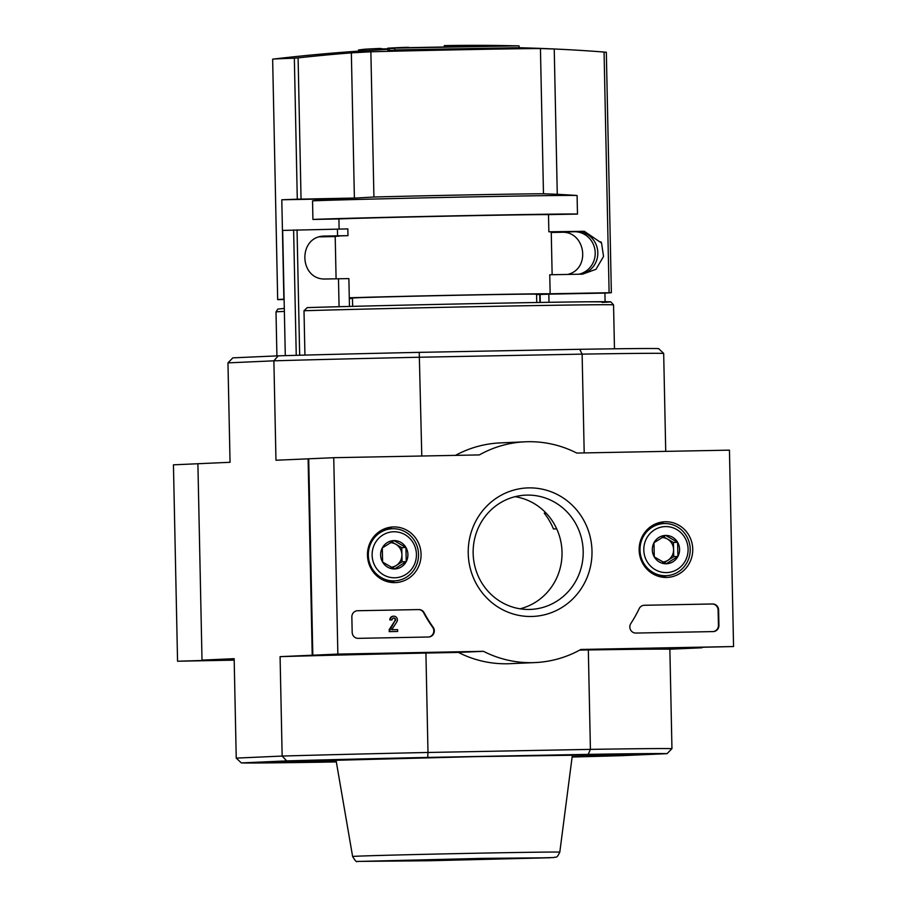 <?xml version="1.0" encoding="UTF-8"?>
<svg xmlns="http://www.w3.org/2000/svg" width="907" height="907" viewBox="0 0 907 907"><rect width="100%" height="100%" fill="white"/><g stroke="black" fill="none" stroke-linecap="round" stroke-linejoin="round"><path stroke-width="1.36" d="M358.571 51.132L358.548 49.964A1717.881 720.43 89 0 1 365.204 49.182L365.238 50.701M365.204 49.182A1718.096 1559.677 -92 0 1 379.137 48.479L379.16 49.862M379.137 48.479A1717.586 564.97 -91.3 0 1 381.382 48.524L381.405 49.738M381.393 48.899L387.754 48.819M408.66 47.323A1717.586 1330.92 -90.7 0 0 403.275 47.413A1718.073 1709.253 85.1 0 0 387.743 48.184A1717.915 173.464 88.8 0 1 389.33 48.593A1716.588 1330.15 89.3 0 1 394.715 48.49A1718.073 173.486 -91.2 0 0 393.457 48.116L518.271 45.86A1718.867 1718.867 0 0 0 513.305 45.747L396.812 47.856A1717.915 1709.094 -94.9 0 1 408.66 47.323L408.66 47.561M394.715 48.49L394.749 50.339A1716.588 1330.15 89.3 0 0 389.375 50.429A1717.915 173.464 88.8 0 0 387.788 50.021L387.743 48.184M519.133 47.731L519.099 45.928L518.271 45.86M555.515 194.223L555.503 194.223A114.77 0.76 -1.2 0 1 555.515 194.223A1533.454 1413.65 87.9 0 1 577.09 195.493L577.487 214.086L548.497 214.608L548.86 231.795L584.346 231.319L601.556 243.053L603.54 256.454L595.99 269.311L582.543 274.163L549.755 274.753L550.152 293.777L611.363 292.689L606.318 52.255L604.062 52.05A1717.756 1583.554 87.9 0 0 571.58 49.862A1718.867 1718.867 0 0 0 518.316 47.708L394.738 49.93M444.283 45.622A1718.867 467.876 88.9 0 1 445.62 45.622A1718.708 1653.767 -92.5 0 1 484.565 45.35A1718.867 1718.867 0 0 0 466.515 45.35A1718.765 1653.824 87.5 0 0 444.283 45.622L444.305 46.767M445.62 45.622L445.643 46.745M484.565 45.35A1718.708 1653.767 -92.5 0 1 511.707 45.735M389.33 48.593L389.375 50.429M294.344 58.207A166.979 1.111 178.8 0 0 272.928 59.125A166.979 1.111 178.8 0 0 272.644 59.17L277.678 299.605A166.979 1.111 -1.2 0 1 283.88 299.208L281.794 199.778A166.979 1.111 -1.2 0 1 297.292 199.211L354.388 198.055L351.349 52.867A1717.756 1697.519 86.3 0 0 298.097 57.889L294.344 58.207L297.292 199.211M351.349 52.867L370.872 51.778A106.504 0.703 178.8 0 1 540.436 48.547L554.234 49.001A1717.756 1583.554 87.9 0 1 571.58 49.862M284.118 299.503L277.678 299.605L272.644 59.17M606.329 52.255L611.363 292.689A166.979 1.111 -1.2 0 1 605.162 293.086L548.463 294.163A108.046 0.714 178.8 0 1 536.593 294.594M319.649 236.852L335.205 236.568M555.503 194.223L543.474 193.781A106.504 0.703 178.8 0 0 373.922 197.012L370.872 51.778M281.794 199.778L332.019 198.826A114.77 0.76 -1.2 0 1 356.326 198.021L373.922 197.012M356.326 198.021L354.388 198.055M332.019 198.826A1534.701 1476.709 87.5 0 0 312.541 200.855L312.926 219.449L338.912 218.95L339.127 229.006M577.09 195.493A135.052 0.896 178.8 0 0 455.858 197.204A135.052 0.896 178.8 0 0 312.541 200.855M577.487 214.086A135.052 0.896 178.8 0 0 456.244 215.798A135.052 0.896 178.8 0 0 312.926 219.449M548.497 214.608A108.046 0.714 178.8 0 0 446.38 216.183A108.046 0.714 178.8 0 0 338.912 218.95M352.63 306.362L352.46 298.074A92.083 0.612 -1.2 0 1 355.929 297.836A92.083 0.612 -1.2 0 1 457.151 295.274A92.083 0.612 -1.2 0 1 536.581 294.219L536.751 302.507M304.004 310.75L307.246 307.609C368.299 305.67 531.298 302.292 586.942 301.804L610.83 301.872L613.551 304.888A168.815 1.122 178.8 0 0 493.385 306.328A168.815 1.122 178.8 0 0 304.004 310.75L304.933 355.091M321.384 236.432L347.982 235.65L324.536 236.058C297.36 236.205 298.834 280.592 325.953 278.993L348.878 278.608L349.467 306.441M285.297 355.635L282.667 230.412L347.835 228.904L347.982 235.65M567.691 274.436C591.239 268.903 585.514 230.673 561.388 232.283L574.097 231.716A21.485 20.68 -92.5 0 1 595.083 250.797A21.485 20.68 -92.5 0 1 578.825 274.231M561.388 232.283L551.252 232.487M574.097 231.716L551.241 232.147M545.447 512.444L544.257 513.192L546.093 513.113M556.694 528.826L553.451 528.974A63.841 61.427 87.5 0 0 544.257 513.192M579.743 349.297A214.551 1.429 178.8 0 1 658.573 348.583L663.675 353.39A219.46 1.463 178.8 0 0 582.124 354.127L579.743 349.297L419.227 352.358L421.789 456.017M584.199 452.922L582.124 354.127L419.714 357.233A219.46 1.463 178.8 0 0 273.88 360.827L275.966 460.246L333.742 457.695L479.35 454.917A110.495 106.323 -92.5 0 1 525.198 441.8A110.495 106.323 -92.5 0 1 576.75 453.058L729.443 450.155L733.559 646.544L580.865 649.457A110.495 106.323 -92.5 0 1 535.017 662.575A110.495 106.323 -92.5 0 1 483.465 651.317L337.858 654.094L333.742 457.695M278.234 355.839L273.88 360.827L227.963 362.868L232.85 357.857L278.234 355.839A214.551 1.429 178.8 0 1 419.227 352.358M572.124 757.005A214.551 1.429 178.8 0 0 621.68 755.667L667.064 753.649A214.551 1.429 178.8 0 0 588.224 754.363L427.707 757.424A214.551 1.429 178.8 0 0 286.714 760.905L282.156 756.064L236.239 758.116L241.341 762.923L286.714 760.905M588.224 754.363L590.412 749.375L427.991 752.47L427.707 757.424M241.341 762.923A214.551 1.429 178.8 0 0 320.171 762.209L336.316 761.903M308.108 458.817L312.223 655.217L425.916 653.051L427.991 752.47A219.46 1.463 178.8 0 0 282.156 756.064L280.082 656.645L312.223 655.217M588.326 649.956A219.46 1.463 -1.2 0 1 669.865 649.208L702.018 647.779L588.326 649.956L590.412 749.375A219.46 1.463 178.8 0 1 671.951 748.638L667.064 753.649M197.896 463.738L173.441 464.826L177.557 661.226L234.176 659.502L202.012 660.115L197.896 463.726L230.049 462.298L227.963 362.868M663.675 353.39L665.727 451.369M669.865 649.208L671.951 748.638M202.012 660.115L234.153 658.686L236.239 758.116M280.082 656.645A219.46 1.463 -1.2 0 1 425.916 653.051M407.118 860.494L507.455 858.476L407.118 860.494M604.924 293.086L605.105 301.714M548.996 302.314L548.826 294.151M349.297 298.482A108.046 0.714 178.8 0 0 352.46 298.448M339.275 236.081L339.275 236.137A108.046 0.714 178.8 0 0 335.205 236.421L336.089 278.8M548.86 231.795A108.046 0.714 -1.2 0 1 551.241 231.897L552.136 274.719M550.152 293.777A108.046 0.714 178.8 0 0 459.645 295.115A108.046 0.714 178.8 0 0 349.286 297.802M321.101 236.489L339.275 236.137M551.241 232.101L576.693 231.614A21.485 20.68 -92.5 0 1 597.702 250.842A21.485 20.68 -92.5 0 1 581.138 274.186M177.557 661.226L234.187 660.137M535.017 662.575L509.972 663.686A110.495 106.323 -92.5 0 1 458.42 652.428L312.813 655.205L308.697 458.806M312.813 655.205L337.858 654.094M455.495 455.371A110.495 106.323 -92.5 0 1 500.154 442.911L525.198 441.8M579.675 650.115L733.559 646.544M458.42 652.428L483.465 651.317M352.177 632.326L351.848 616.987A6.134 5.907 -92.5 0 1 357.63 610.728L418.853 609.572A6.134 5.907 -92.5 0 1 424.159 612.747A125.846 121.096 -92.5 0 0 433.138 627.213A6.134 5.907 -92.5 0 1 428.535 637.009L358.208 638.347A6.134 5.907 -92.5 0 1 352.177 632.326M713.151 631.589L635.875 633.063A6.134 5.907 -92.5 0 1 630.864 623.46A126.458 121.685 -92.5 0 0 639.174 608.665A6.134 5.907 -92.5 0 1 644.333 605.264L712.573 603.971A6.134 5.907 -92.5 0 1 718.616 609.992L718.934 625.331A6.134 5.907 -92.5 0 1 713.151 631.589M591.988 551.003A64.318 61.891 -92.5 0 1 500.335 608.461A64.318 61.891 -92.5 0 1 498 497.093A64.318 61.891 -92.5 0 1 591.988 551.003M421.063 554.268A27.856 26.802 -92.5 0 1 393.853 582.623A27.856 26.802 -92.5 0 1 367.494 555.968A27.856 26.802 -92.5 0 1 391.382 527.08A27.856 26.802 -92.5 0 1 421.063 554.268M692.744 549.086A27.856 26.802 -92.5 0 1 665.523 577.442A27.856 26.802 -92.5 0 1 639.174 550.787A27.856 26.802 -92.5 0 1 663.062 521.899A27.856 26.802 -92.5 0 1 692.744 549.086M666.543 575.684A27.312 26.28 -92.5 0 1 661.339 577.022M658.924 522.693A27.312 26.28 -92.5 0 1 664.23 523.566M394.874 580.865A27.312 26.28 -92.5 0 1 389.67 582.203M387.255 527.874A27.312 26.28 -92.5 0 1 392.55 528.736M583.19 551.229A57.186 55.021 -92.5 0 1 530.708 609.402A57.186 55.021 -92.5 0 1 473.193 554.721A57.186 55.021 -92.5 0 1 525.629 495.143A57.186 55.021 -92.5 0 1 583.19 551.229M515.085 496.685A57.186 55.021 -92.5 0 1 562.023 552.17A57.186 55.021 -92.5 0 1 520.074 608.801M643.959 605.286L712.074 603.994A6.134 5.907 -92.5 0 1 718.106 610.014L718.435 625.354A6.134 5.907 -92.5 0 1 713.038 631.589M357.256 610.751L418.354 609.583A6.134 5.907 -92.5 0 1 423.66 612.769L424.159 612.747M428.41 637.009A6.134 5.907 -92.5 0 0 432.628 627.236A125.846 121.096 -92.5 0 1 423.66 612.769M390.316 619.934L392.096 619.9L390.316 619.934A3.685 3.549 -92.5 0 1 396.869 617.928A3.685 3.549 -92.5 0 1 396.971 621.646L391.756 629.73L397.606 629.617L397.651 631.465L389.137 631.635L394.942 620.717A1.837 1.769 -92.5 0 0 393.536 618.052M389.137 631.635L389.602 629.775M397.651 631.465L389.636 631.612M389.817 619.957A3.685 3.549 -92.5 0 1 393.196 616.204L393.695 616.182M392.096 619.9A1.837 1.769 -92.5 0 1 393.785 618.03A1.837 1.769 -92.5 0 1 395.441 620.694M389.092 629.798L394.942 620.717M406.234 561.637L394.568 568.95L382.607 562.091L382.312 547.919L393.978 540.606L405.939 547.465L406.234 561.637A14.172 13.639 -92.5 0 1 382.607 562.091A14.172 13.639 -92.5 0 1 393.978 540.606A14.172 13.639 -92.5 0 1 406.234 561.637L402.062 561.83L401.756 547.647L391.688 541.876M393.785 531.763A23.015 22.153 -92.5 0 1 413.694 565.923A23.015 22.153 -92.5 0 1 375.328 566.648A23.015 22.153 -92.5 0 1 393.785 531.763M392.89 528.736A26.088 25.101 -92.5 0 1 418.524 554.018A26.088 25.101 -92.5 0 1 394.602 580.877A26.088 25.101 -92.5 0 1 368.355 555.934A26.088 25.101 -92.5 0 1 392.278 528.747A26.088 25.101 -92.5 0 1 392.89 528.736M394.602 580.877L387.289 581.206A26.088 25.101 -92.5 0 1 385.963 581.228M383.65 529.166A26.088 25.101 -92.5 0 1 384.976 529.076L392.278 528.747M390.271 542.692A12.279 11.814 -92.5 0 1 396.223 565.48L402.062 561.83M392.402 567.873L396.223 565.48A12.279 11.814 -92.5 0 1 391.098 567.204M401.756 547.647L405.939 547.465M677.903 556.456L666.237 563.769L654.276 556.909L653.981 542.737L665.647 535.425L677.608 542.284L677.903 556.456A14.172 13.639 -92.5 0 1 654.276 556.909A14.172 13.639 -92.5 0 1 665.647 535.425A14.172 13.639 -92.5 0 1 677.903 556.456L673.731 556.649L673.436 542.477L663.357 536.695M665.466 526.582A23.015 22.153 -92.5 0 1 685.363 560.741A23.015 22.153 -92.5 0 1 647.008 561.467A23.015 22.153 -92.5 0 1 665.466 526.582M664.559 523.554A26.088 25.101 -92.5 0 1 690.204 548.837A26.088 25.101 -92.5 0 1 666.271 575.696A26.088 25.101 -92.5 0 1 640.025 550.753A26.088 25.101 -92.5 0 1 663.947 523.566A26.088 25.101 -92.5 0 1 664.559 523.554M666.271 575.696L658.958 576.024A26.088 25.101 -92.5 0 1 657.632 576.047M655.319 523.997A26.088 25.101 -92.5 0 1 656.645 523.895L663.947 523.566M661.94 537.511A12.279 11.814 -92.5 0 1 667.903 560.299L673.731 556.649M664.083 562.691L667.903 560.299A12.279 11.814 -92.5 0 1 662.768 562.023M673.436 542.477L677.608 542.284M301.056 199.121L298.097 57.889M609.107 292.712L604.062 52.05M557.272 194.189L554.234 49.001M543.474 193.781L540.436 48.547M602.01 302.405A165.743 1.1 178.8 0 0 517.761 302.836A165.743 1.1 178.8 0 0 307.292 307.609M293.619 229.925L296.249 355.329M325.057 236.035L324.014 236.081M572.147 756.755A184.166 1.224 178.8 0 0 554.415 755.157A184.166 1.224 178.8 0 0 277.02 761.665A184.166 1.224 178.8 0 0 336.282 761.699M572.396 754.873L559.8 852.161A103.613 0.692 178.8 0 0 456.198 853.634A103.613 0.692 178.8 0 0 352.619 856.503L335.964 759.817M429.782 860.732L550.164 857.761L482.853 858.373L362.483 861.344L429.782 860.732M284.367 311.43A168.815 1.122 178.8 0 0 276 311.951L276.918 355.895M540.107 294.48L540.277 302.45M338.481 278.744L339.071 306.713M337.438 229.04L337.585 235.786M297.043 229.845L299.673 355.238M581.648 231.206A138.737 0.918 -1.2 0 1 576.693 231.614M387.765 49.397A1718.867 1718.867 0 0 0 272.928 59.125M613.551 304.888L614.47 348.81M271.272 761.982L475.812 756.619L637.122 754.318M559.8 852.161C556.24 859.609 556.093 856.197 553.882 857.546L429.771 860.732L357.143 861.412C356.734 862.455 355.227 860.811 352.619 856.503M284.299 308.437L277.825 309.072L276 311.951M539.756 294.492L539.926 302.45M601.556 243.053L600.876 241.806"/></g></svg>
